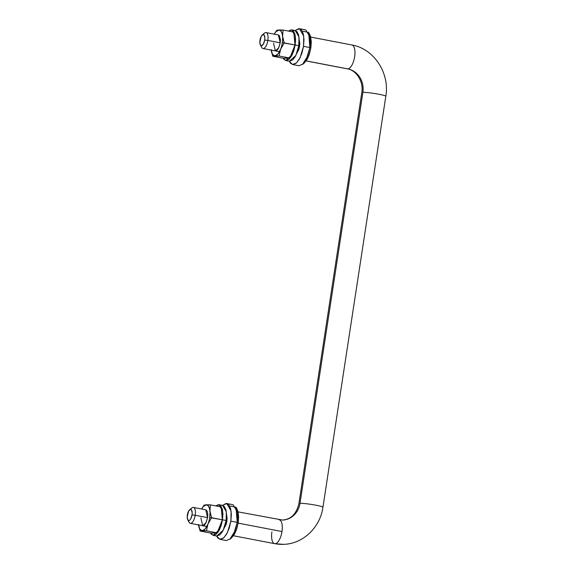 <?xml version="1.0" encoding="UTF-8"?>
<svg xmlns="http://www.w3.org/2000/svg" width="573" height="573" viewBox="0 0 573 573"><rect width="100%" height="100%" fill="white"/><g stroke="black" fill="none" stroke-linecap="round" stroke-linejoin="round"><path stroke-width="0.86" d="M304.277 62.987L308.868 55.617L310.867 47.924L309.886 47.545L307.637 56.204L302.472 64.491L304.277 62.987M303.525 46.32L300.109 57.694L296.563 62.858L292.524 64.505L289.265 61.196L290.54 63.302L293.218 64.563L296.32 63.087L299.371 59.098L301.899 53.217L303.525 46.32L309.886 47.545L303.525 46.32L303.998 39.473L303.253 33.707L301.398 29.911L298.719 28.65L295.152 30.562L299.414 28.7L303.74 36.142L303.525 46.32M292.524 64.505L298.891 65.73L302.931 64.083L306.469 58.919L309.886 47.545L310.108 37.36L305.774 29.925L299.414 28.7M296.134 54.385L298.769 49.729L299.536 46.47L299.758 43.24L299.206 39.888L299.536 46.47L296.485 54.041M309.886 47.545L310.867 47.924L309.757 34.473L308.639 32.41L309.886 47.545M302.25 31.121L308.639 32.41M304.234 63.023L307.171 59.284L309.42 54.055L310.867 47.924L311.289 41.836L310.623 36.715L309.678 34.323M271.38 51.205L272.798 56.226L283.563 58.296L272.798 56.226L279.101 55.989L280.62 49.221L284.237 42.903L282.596 36.285L283.069 30.054L293.834 32.124L283.069 30.054L278.865 29.968A13.165 5.343 100.9 0 1 282.331 42.731L284.237 42.903L282.596 36.285L283.069 30.054L276.766 30.29L274.775 33.298M278.406 34.974L280.233 42.81L278.392 48.49L277.038 50.259L275.298 50.882M271.165 49.622L272.433 54.277L274.897 55.903L279.101 55.989L289.859 58.059L279.101 55.989L280.62 49.221A13.165 5.343 -79.1 0 0 282.331 42.731L282.682 37.782L282.138 33.621L280.799 30.878L278.865 29.968L275.878 31.802L274.266 34.179M283.563 58.296L289.859 58.059L294.995 44.973L282.331 42.731A13.165 5.343 100.9 0 1 280.62 49.221L284.237 42.903L294.995 44.973L289.859 58.059L283.563 58.296M293.834 32.124L294.995 44.973L293.834 32.124M272.798 56.226L274.897 55.903L277.884 54.07L280.605 49.264A13.165 5.343 100.9 0 1 274.897 55.903A13.165 5.343 100.9 0 1 271.258 50.453A13.165 5.343 100.9 0 1 271.215 50.095M278.098 34.953L279.295 35.512L280.448 39.766L280.233 42.81L278.714 47.86L275.348 50.89L273.522 43.061M274.274 34.179A13.165 5.343 100.9 0 1 274.46 33.85A13.165 5.343 100.9 0 1 278.865 29.968L276.766 30.29M284.086 544.321A44.565 40.554 -92.2 0 1 275.112 543.705A12.155 4.935 -79.1 0 0 281.98 531.551L238.146 523.12L281.98 531.551A12.155 4.935 100.9 0 1 275.112 543.705A44.565 40.554 87.8 0 0 284.086 544.321M274.424 543.612A12.155 4.935 100.9 0 1 271.91 531.93M282.854 520.048A20.256 18.436 87.8 0 0 300.008 503.309L362.902 92.332A20.256 18.436 87.8 0 0 347.768 68.889L306.161 60.888L347.768 68.889A12.155 4.935 -79.1 0 0 354.501 57.572A12.155 4.935 -79.1 0 0 352.123 45.038A12.155 4.935 100.9 0 1 354.501 57.572A12.155 4.935 100.9 0 1 347.768 68.889A20.256 18.436 -92.2 0 1 362.902 92.332A12.155 1.039 8.7 0 1 375.687 93.678A12.155 1.039 8.7 0 1 385.736 96.121A12.155 1.039 -171.3 0 0 375.687 93.678A12.155 1.039 -171.3 0 0 362.902 92.332L300.008 503.309A12.155 1.039 8.7 0 1 312.794 504.655A12.155 1.039 8.7 0 1 322.85 507.098A12.155 1.039 -171.3 0 0 312.794 504.655A12.155 1.039 -171.3 0 0 300.008 503.309A20.256 18.436 -92.2 0 1 282.854 520.048M189.305 522.633A8.101 3.288 -79.1 0 0 195.214 515.249L207.576 517.627L195.214 515.249A8.101 3.288 100.9 0 1 190.394 523.342A8.101 3.288 100.9 0 1 188.481 520.492M226.872 521.337L226.027 521.172L226.872 521.337M192.027 514.869A5.673 2.299 100.9 0 1 187.894 520.033A5.673 2.299 100.9 0 1 187.328 515.048A5.673 2.299 100.9 0 1 189.821 509.633A5.673 2.299 100.9 0 1 192.027 514.869L195.214 515.249L192.027 514.869L192.177 512.735L191.368 509.762L190.53 509.368L188.617 511.073L187.178 517.175L187.987 520.155L188.818 520.542L189.785 520.083L190.73 518.844L192.027 514.869M261.961 47.81A8.101 3.288 -79.1 0 0 267.87 40.432L280.233 42.81L267.87 40.432A8.101 3.288 100.9 0 1 263.05 48.526A8.101 3.288 100.9 0 1 261.138 45.675M299.529 46.52L298.683 46.356L299.529 46.52M264.683 40.053A5.673 2.299 100.9 0 1 260.55 45.217A5.673 2.299 100.9 0 1 259.984 40.225A5.673 2.299 100.9 0 1 262.477 34.81A5.673 2.299 100.9 0 1 264.683 40.053L267.87 40.432L264.683 40.053L264.833 37.918L264.024 34.946L263.186 34.552L261.274 36.249L259.834 42.359L260.643 45.331L261.481 45.725L263.394 44.028L264.683 40.053M279.466 519.861A12.155 4.935 100.9 0 1 281.98 531.551A12.155 4.935 -79.1 0 0 279.144 519.783M263.272 34.552A8.101 3.288 100.9 0 1 265.979 32.589A8.101 3.288 100.9 0 1 267.87 40.432A8.101 3.288 -79.1 0 0 264.719 32.948M190.616 509.368A8.101 3.288 100.9 0 1 193.323 507.406A8.101 3.288 100.9 0 1 195.214 515.249A8.101 3.288 -79.1 0 0 192.062 507.771M288.427 31.078L291.643 29.889L295.346 36.249L295.159 44.966L292.237 54.693L285.748 60.523L283.205 58.224L284.05 59.492L286.342 60.566L289 59.306L291.607 55.896L293.77 50.861L295.159 44.966L298.798 45.661L295.159 44.966L295.568 39.1L294.93 34.172L293.34 30.921L291.048 29.846L288.398 31.107M285.748 60.523L289.386 61.225L295.876 55.395L298.798 45.661L298.984 36.951L295.281 30.591L291.643 29.889M289.293 61.204L292.631 60.007L295.238 56.598L297.401 51.563L298.798 45.661L299.206 39.802L298.569 34.874L296.979 31.622L294.687 30.541M231.621 537.811L236.212 530.44L238.21 522.748L237.229 522.361L234.98 531.021L229.816 539.308L231.621 537.811M230.869 521.144L227.445 532.51L223.907 537.682L219.867 539.329L216.608 536.02L217.883 538.119L220.562 539.379L223.663 537.904L226.707 533.921L229.243 528.034L230.869 521.144L237.229 522.361L230.869 521.144L231.342 514.289L230.597 508.53L228.742 504.727L226.056 503.466L222.496 505.386L226.75 503.524L231.084 510.958L230.869 521.144M219.867 539.329L226.235 540.554L230.274 538.899L233.813 533.735L237.229 522.361L237.451 512.183L233.118 504.741L226.75 503.524M223.477 529.208L226.113 524.546L226.879 521.294L227.101 518.056L226.55 514.704L226.879 521.294L223.828 528.865M237.229 522.361L238.21 522.748L237.1 509.29L235.983 507.227L237.229 522.361M229.587 505.938L235.983 507.227M231.578 537.839L234.515 534.108L236.764 528.872L238.21 522.748L238.633 516.66L237.967 511.531L237.021 509.139M198.716 526.021L200.142 531.042L210.907 533.112L200.142 531.042L206.445 530.806L207.963 524.037L211.58 517.72L209.94 511.102L210.413 504.87L221.171 506.94L210.413 504.87L206.208 504.784A13.165 5.343 100.9 0 1 209.675 517.548L211.58 517.72L209.94 511.102L210.413 504.87L204.11 505.107L202.119 508.122M205.75 509.798L207.576 517.627L205.728 523.307L204.375 525.076L202.641 525.699M198.509 524.438L199.776 529.094L202.233 530.72L206.445 530.806L217.203 532.876L206.445 530.806L207.963 524.037A13.165 5.343 -79.1 0 0 209.675 517.548L210.019 512.599L209.482 508.437L208.142 505.694L206.208 504.784L203.214 506.618L201.61 509.003A13.165 5.343 100.9 0 1 201.796 508.674A13.165 5.343 100.9 0 1 206.208 504.784L204.11 505.107M210.907 533.112L217.203 532.876L222.338 519.79L209.675 517.548A13.165 5.343 100.9 0 1 207.963 524.037L211.58 517.72L222.338 519.79L217.203 532.876L210.907 533.112M221.171 506.94L222.338 519.79L221.171 506.94M200.142 531.042L202.233 530.72L205.227 528.886L207.949 524.08A13.165 5.343 100.9 0 1 202.233 530.72A13.165 5.343 100.9 0 1 198.602 525.276A13.165 5.343 100.9 0 1 198.559 524.918M205.442 509.777L206.631 510.335L207.462 512.018L207.791 514.583L207.576 517.627L206.058 522.683L202.692 525.713L200.865 517.877M215.77 505.902L218.986 504.706L222.689 511.073L222.503 519.783L219.581 529.516L213.092 535.347L210.549 533.048L211.394 534.315L213.686 535.39L216.343 534.129L218.95 530.72L221.114 525.677L222.503 519.783L226.142 520.485L222.503 519.783L222.911 513.924L222.274 508.989L220.684 505.744L218.392 504.663L215.734 505.93M213.092 535.347L216.73 536.042L223.212 530.211L226.142 520.485L226.328 511.768L222.618 505.407L218.986 504.706M216.63 536.027L219.975 534.824L222.582 531.415L224.745 526.379L226.142 520.485L226.543 514.618L225.905 509.691L224.322 506.439L222.023 505.365M306.125 60.939L347.31 68.853C355.933 70.006 363.805 81.345 361.792 92.597L298.905 503.574C296.492 513.823 291.055 519.317 282.589 520.062L238.06 511.882M310.716 37.066L351.901 44.98C374.09 48.726 389.898 73.294 385.822 96.271L322.936 507.248C320.25 527.332 303.002 543.97 283.506 544.35L274.653 543.67L233.469 535.755M190.329 523.335L206.824 526.508M218.8 528.807L219.817 529.008M187.715 519.754L189.054 522.232M262.986 48.512L279.488 51.685M291.456 53.991L292.481 54.184M260.371 44.938L261.711 47.409M262.291 34.953L264.454 33.155M266.044 32.604L278.457 34.989M189.634 509.777L191.797 507.972M193.388 507.42L205.8 509.805"/></g></svg>
